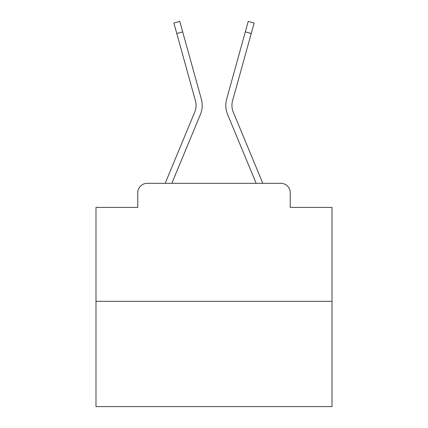 <?xml version="1.0" encoding="UTF-8"?>
<svg xmlns="http://www.w3.org/2000/svg" width="428" height="428" viewBox="0 0 428 428"><rect width="100%" height="100%" fill="white"/><g stroke="black" fill="none" stroke-linecap="round" stroke-linejoin="round"><path stroke-width="0.64" d="M137.763 192.755L137.763 207.393L137.763 192.755A9.443 9.443 0 0 1 147.205 183.318L165.261 183.318A29.741 29.741 0 0 1 165.994 181.36L194.729 112.12A17.468 17.468 0 0 0 195.425 100.757L173.875 23.042L179.787 21.4L182.692 31.865L176.775 33.502M332.016 301.333L95.984 301.333L95.984 406.6L332.016 406.6L332.016 207.393L290.238 207.393L290.238 192.755A9.443 9.443 0 0 0 280.795 183.318L147.205 183.318M95.984 301.333L95.984 207.393L137.763 207.393M171.831 183.318L200.395 114.474L171.831 183.318L200.395 114.474L171.831 183.318L200.395 114.474L171.831 183.318L200.395 114.474L171.831 183.318L200.395 114.474L171.831 183.318L200.395 114.474L171.831 183.318L200.395 114.474L171.831 183.318L200.395 114.474L171.831 183.318L200.395 114.474L171.831 183.318L200.395 114.474L171.831 183.318L200.395 114.474L171.831 183.318L200.395 114.474L171.831 183.318L200.395 114.474L171.831 183.318L200.395 114.474L171.831 183.318L200.395 114.474L171.831 183.318L177.181 183.318M250.819 183.318L256.169 183.318L227.605 114.474A23.604 23.604 0 0 1 226.658 99.119L248.213 21.4L254.125 23.042L251.225 33.502L245.308 31.865M251.225 33.502L232.575 100.757A17.468 17.468 0 0 0 233.271 112.12A17.468 17.468 0 0 1 232.575 100.757A17.468 17.468 0 0 0 233.271 112.12A17.468 17.468 0 0 1 232.575 100.757A17.468 17.468 0 0 0 233.271 112.12A17.468 17.468 0 0 1 232.575 100.757A17.468 17.468 0 0 0 233.271 112.12A17.468 17.468 0 0 1 232.575 100.757A17.468 17.468 0 0 0 233.271 112.12A17.468 17.468 0 0 1 232.575 100.757A17.468 17.468 0 0 0 233.271 112.12A17.468 17.468 0 0 1 232.575 100.757A17.468 17.468 0 0 0 233.271 112.12A17.468 17.468 0 0 1 232.575 100.757A17.468 17.468 0 0 0 233.271 112.12A17.468 17.468 0 0 1 232.575 100.757A17.468 17.468 0 0 0 233.271 112.12A17.468 17.468 0 0 1 232.575 100.757A17.468 17.468 0 0 0 233.271 112.12A17.468 17.468 0 0 1 232.575 100.757A17.468 17.468 0 0 0 233.271 112.12A17.468 17.468 0 0 1 232.575 100.757A17.468 17.468 0 0 0 233.271 112.12A17.468 17.468 0 0 1 232.575 100.757A17.468 17.468 0 0 0 233.271 112.12A17.468 17.468 0 0 1 232.575 100.757A17.468 17.468 0 0 0 233.271 112.12A17.468 17.468 0 0 1 232.575 100.757A17.468 17.468 0 0 0 233.271 112.12L262.006 181.36A29.741 29.741 0 0 1 262.739 183.318L280.795 183.318M290.238 207.393L290.238 192.755M194.729 112.12A17.468 17.468 0 0 0 195.425 100.757A17.468 17.468 0 0 1 194.729 112.12A17.468 17.468 0 0 0 195.425 100.757A17.468 17.468 0 0 1 194.729 112.12A17.468 17.468 0 0 0 195.425 100.757A17.468 17.468 0 0 1 194.729 112.12A17.468 17.468 0 0 0 195.425 100.757A17.468 17.468 0 0 1 194.729 112.12A17.468 17.468 0 0 0 195.425 100.757A17.468 17.468 0 0 1 194.729 112.12A17.468 17.468 0 0 0 195.425 100.757A17.468 17.468 0 0 1 194.729 112.12A17.468 17.468 0 0 0 195.425 100.757A17.468 17.468 0 0 1 194.729 112.12A17.468 17.468 0 0 0 195.425 100.757A17.468 17.468 0 0 1 194.729 112.12A17.468 17.468 0 0 0 195.425 100.757A17.468 17.468 0 0 1 194.729 112.12A17.468 17.468 0 0 0 195.425 100.757A17.468 17.468 0 0 1 194.729 112.12A17.468 17.468 0 0 0 195.425 100.757A17.468 17.468 0 0 1 194.729 112.12A17.468 17.468 0 0 0 195.425 100.757A17.468 17.468 0 0 1 194.729 112.12A17.468 17.468 0 0 0 195.425 100.757A17.468 17.468 0 0 1 194.729 112.12A17.468 17.468 0 0 0 195.425 100.757A17.468 17.468 0 0 1 194.729 112.12A17.468 17.468 0 0 0 195.425 100.757M256.169 183.318L227.605 114.474M200.395 114.474A23.604 23.604 0 0 0 201.342 99.119L182.692 31.865"/></g></svg>
